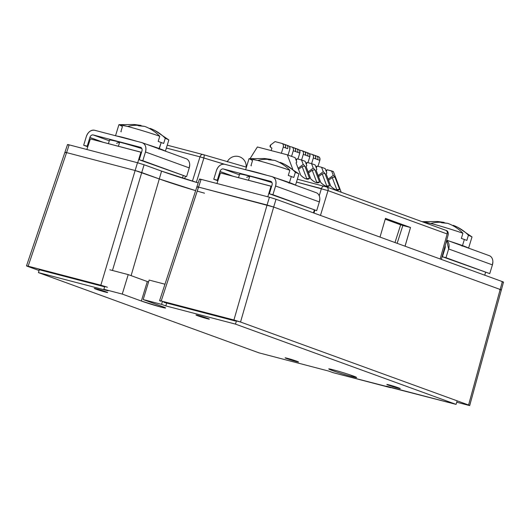 <?xml version="1.0" encoding="UTF-8"?>
<svg xmlns="http://www.w3.org/2000/svg" width="530" height="530" viewBox="0 0 530 530"><rect width="100%" height="100%" fill="white"/><g stroke="black" fill="none" stroke-linecap="round" stroke-linejoin="round"><path stroke-width="0.79" d="M296.157 361.493L298.463 361.95L294.64 360.473L285.2 357.889L296.157 361.493L296.296 361.036L296.157 361.493C302.908 363.288 293.726 359.943 287.505 358.346C280.754 356.551 289.943 359.897 296.157 361.493M397.878 388.086L400.183 388.536L396.354 387.066L386.92 384.482L397.878 388.086L398.017 387.629L397.878 388.086C404.628 389.881 395.44 386.536 389.225 384.939C382.468 383.144 391.657 386.489 397.878 388.086M105.278 292.043L107.583 292.5L103.761 291.023L94.32 288.446L105.278 292.043L105.417 291.586L105.278 292.043C112.029 293.839 102.847 290.493 96.626 288.896C89.875 287.101 99.064 290.447 105.278 292.043M206.998 318.636L209.304 319.093L205.474 317.616L196.04 315.032L206.998 318.636L207.137 318.179L206.998 318.636C213.749 320.431 204.56 317.086 198.346 315.489C191.595 313.694 200.777 317.039 206.998 318.636M351.701 376.492A14.443 0.669 -163 0 0 356.498 377.44A14.443 0.669 -163 0 0 348.535 374.365A14.443 0.669 -163 0 0 333.681 369.94A14.443 0.669 -163 0 0 328.878 368.993A14.443 0.669 -163 0 0 336.841 372.067A14.443 0.669 -163 0 0 351.701 376.492L351.993 375.538L351.701 376.492C365.76 380.229 346.627 373.266 333.681 369.94C319.623 366.203 338.756 373.166 351.701 376.492M148.559 281.993A14.443 0.669 17 0 1 147.3 281.549L141.344 301.027A14.443 0.669 -163 0 0 160.822 307.042L161.113 306.082L160.822 307.042A14.443 0.669 -163 0 0 165.618 307.99A14.443 0.669 -163 0 0 162.279 306.506L143.193 299.556L162.279 306.506C167.129 308.334 166.645 308.513 160.822 307.042L141.344 301.027L122.258 294.084L128.214 274.6L148.559 281.993M161.584 304.366L162.511 301.318L161.584 304.366L165.804 305.903L161.584 304.366L143.193 299.556L161.584 304.366M166.678 303.047L165.804 305.903L166.678 303.047M390.762 387.304L390.636 387.708L386.41 386.171L456.078 404.383L457.158 400.846L456.078 404.383L332.919 372.617L328.693 371.079L332.919 372.617L390.636 387.708L390.762 387.304M104.761 286.339L103.867 289.274L108.087 290.811L38.425 272.599L39.293 269.763L38.425 272.599L108.087 290.811L103.867 289.274L122.258 294.084L128.214 274.6L109.823 269.79L128.214 274.6L147.3 281.549L141.344 301.027L122.258 294.084L103.867 289.274L104.761 286.339M149.149 280.072L164.969 284.212L149.149 280.072L143.193 299.556L149.149 280.072M236.512 320.723L235.472 324.115L165.804 305.903L235.472 324.115L456.078 404.383L235.472 324.115L236.512 320.723M259.031 352.867L328.693 371.079L259.031 352.867L38.425 272.599L259.031 352.867M204.487 193.172A38.836 1.795 17 0 1 197.213 191.098A38.836 1.795 -163 0 0 204.487 193.172M195.63 190.634A38.836 1.795 17 0 1 159.291 178.941L131.102 275.653L159.291 178.941L141.729 172.555L112.459 270.485L141.729 172.555L159.291 178.941L195.63 190.634A38.836 1.795 -163 0 1 159.291 178.941L141.729 172.555L144.1 164.764L161.57 171.124L159.291 178.941L195.63 190.634M28.13 266.186L100.846 285.2L135.13 170.514L66.588 152.6L69.158 144.862L137.495 162.73L69.158 144.862C67.171 144.359 67.012 144.425 68.668 145.048C67.018 144.425 67.177 144.365 69.158 144.862L66.588 152.6C64.614 152.097 64.448 152.163 66.091 152.779L66.091 152.779C64.448 152.163 64.614 152.097 66.588 152.6L28.13 266.186L107.451 287.233L100.846 285.2L135.13 170.514L66.588 152.6L28.13 266.186C26.122 265.682 25.957 265.742 27.633 266.371C25.99 265.749 26.149 265.689 28.13 266.186C26.122 265.682 25.957 265.742 27.633 266.371L39.061 270.525L27.633 266.371M67.535 144.544L26.5 265.861M39.081 269.684L104.615 286.816L39.081 269.684M135.13 170.514L66.588 152.6L135.13 170.514L159.291 178.941L161.57 171.124L198.187 182.896A38.975 1.802 17 0 1 161.57 171.124L144.1 164.764L141.729 172.555L135.13 170.514L137.495 162.73L144.1 164.764L137.495 162.73L135.13 170.514L141.729 172.555M198.028 187.275C196.385 186.653 196.55 186.593 198.525 187.09L201.095 179.359L269.432 197.22L201.095 179.359C199.108 178.855 198.942 178.915 200.605 179.537C198.949 178.915 199.114 178.855 201.095 179.359L161.206 300.98L233.929 319.988L267.06 205.011L198.525 187.09C196.55 186.593 196.385 186.653 198.028 187.275C196.358 186.646 196.524 186.586 198.525 187.09L161.206 300.98C159.212 300.477 159.046 300.536 160.716 301.159C159.066 300.543 159.232 300.477 161.206 300.98C159.212 300.477 159.046 300.536 160.716 301.159M235.413 321.014L163.876 302.312L235.413 321.014M468.089 405.185L456.741 402.217L468.089 405.185C470.09 405.688 470.256 405.629 468.586 405C470.229 405.622 470.064 405.682 468.089 405.185C470.09 405.688 470.256 405.629 468.586 405L500.174 289.459C501.824 290.082 501.658 290.142 499.684 289.645C501.685 290.148 501.85 290.082 500.174 289.459L273.666 207.044L500.174 289.459L502.367 281.609C504.017 282.232 503.858 282.291 501.87 281.794C503.858 282.291 504.023 282.232 502.367 281.609L276.031 199.26L502.367 281.609L500.174 289.459C501.824 290.082 501.658 290.142 499.684 289.645L499.757 289.665M198.478 187.077L273.666 207.044L240.534 322.028L233.929 319.988L267.06 205.011L273.666 207.044L240.534 322.028L468.586 405L500.174 289.459L273.666 207.044L500.214 289.473M161.206 300.98L240.534 322.028L468.586 405M298.39 149.407A3.213 2.405 110 0 1 298.549 149.46A3.213 2.405 110 0 1 299.781 153.084L293.289 150.725L291.566 156.357L293.289 150.725L295.627 151.573C295.939 149.593 295.422 148.347 294.064 147.837L296.469 148.711C297.814 149.248 298.218 150.454 297.681 152.322L295.627 151.573L295.535 149.308M314.25 155.171L316.509 155.999C317.854 156.542 318.258 157.748 317.722 159.616L315.668 158.868L315.575 156.595M304.233 151.527L306.486 152.355C307.837 152.898 308.241 154.104 307.705 155.966L305.651 155.224L305.552 152.951M295.488 149.182L294.991 148.4M315.529 156.476L315.032 155.694M305.505 152.826L305.008 152.044M326.672 170.044L327.083 169.739L333.39 171.574L341.207 192.251L333.39 171.574L331.588 170.918L333.264 175.351L334.953 177.086L339.591 189.336C337.676 190.985 334.741 189.919 330.773 186.129A11.117 4.843 53 0 0 335.954 189.786A11.117 4.843 53 0 0 337.895 190.124A11.117 4.843 53 0 0 339.591 189.336L336.795 189.594L332.231 177.523L334.953 177.086L339.591 189.336L336.795 189.594A9.633 4.2 -127 0 1 336.418 189.932A9.633 4.2 53 0 0 336.504 189.873A9.633 4.2 53 0 0 336.795 189.594L332.231 177.523L328.56 180.286L332.231 177.523L334.953 177.086A9.633 4.2 53 0 0 333.264 175.351L328.149 179.2L333.264 175.351L331.588 170.918L327.083 169.739L326.334 171.654L326.871 169.898L325.923 170.561M316.655 166.4L317.059 166.095L321.571 167.275L323.247 171.707L324.936 173.442L329.567 185.692C327.659 187.342 324.718 186.275 320.749 182.486A11.117 4.843 53 0 0 325.937 186.143A11.117 4.843 53 0 0 327.871 186.481A11.117 4.843 53 0 0 329.567 185.692L326.772 185.951L322.214 173.88L324.936 173.442L329.567 185.692L326.772 185.951A9.633 4.2 -127 0 1 326.394 186.288A9.633 4.2 53 0 0 326.48 186.229A9.633 4.2 53 0 0 326.772 185.951L322.214 173.88L318.543 176.642L322.214 173.88L324.936 173.442A9.633 4.2 53 0 0 323.247 171.707L318.132 175.556L323.247 171.707L321.571 167.275L317.059 166.095L316.317 168.01L316.854 166.254L315.9 166.917M306.631 162.756L307.042 162.452L311.547 163.631L313.223 168.063L314.919 169.792L319.55 182.048C317.636 183.698 314.701 182.625 310.732 178.842A11.117 4.843 53 0 0 315.913 182.492A11.117 4.843 53 0 0 317.854 182.837A11.117 4.843 53 0 0 319.55 182.048L316.755 182.307L312.19 170.236L314.919 169.792L319.55 182.048L316.755 182.307A9.633 4.2 -127 0 1 316.377 182.645A9.633 4.2 53 0 0 316.463 182.585A9.633 4.2 53 0 0 316.755 182.307L312.19 170.236L308.52 172.999L312.19 170.236L314.919 169.792A9.633 4.2 53 0 0 313.223 168.063L308.115 171.912L313.223 168.063L311.547 163.631L307.042 162.452L306.294 164.36L306.83 162.604L305.883 163.266M296.615 159.106L297.019 158.801L301.53 159.98L303.206 164.413L304.896 166.148L309.527 178.398C307.619 180.054 304.677 178.981 300.709 175.191A11.117 4.843 53 0 0 305.896 178.848A11.117 4.843 53 0 0 307.837 179.193A11.117 4.843 53 0 0 309.527 178.398L306.738 178.663L302.173 166.586L304.896 166.148L309.527 178.398L306.738 178.663A9.633 4.2 -127 0 1 306.353 179.001A9.633 4.2 53 0 0 306.439 178.935A9.633 4.2 53 0 0 306.738 178.663L302.173 166.586L298.503 169.348L302.173 166.586L304.896 166.148A9.633 4.2 53 0 0 303.206 164.413L298.092 168.268L303.206 164.413L301.53 159.98L297.019 158.801L296.277 160.716L296.813 158.96L295.859 159.623M284.193 144.233L286.445 145.061C287.797 145.604 288.201 146.81 287.664 148.678L285.61 147.93L285.518 145.657M289.327 146.373L291.897 147.048L289.327 146.373M309.368 153.667L311.938 154.336L309.368 153.667M299.344 150.023L301.921 150.692L299.344 150.023M325.175 168.586L326.851 173.019A9.633 4.2 53 0 0 326.758 173.085A9.633 4.2 53 0 0 326.142 173.88L326.851 173.019L325.175 168.586L321.571 167.275L325.175 168.586M315.158 164.943L316.834 169.375A9.633 4.2 53 0 0 316.735 169.441A9.633 4.2 53 0 0 316.118 170.229L316.834 169.375L315.158 164.943L311.547 163.631L315.158 164.943M305.134 161.292L306.81 165.731A9.633 4.2 53 0 0 306.718 165.797A9.633 4.2 53 0 0 306.101 166.586L306.81 165.731L305.134 161.292L301.53 159.98L305.134 161.292M295.117 157.649L296.793 162.081A9.633 4.2 53 0 0 296.694 162.147A9.633 4.2 53 0 0 296.078 162.942L296.793 162.081L295.117 157.649L287.3 154.806L292.726 169.163L287.3 154.806L295.117 157.649M293.289 150.725A3.213 2.405 -70 0 0 292.056 147.095A3.213 2.405 -70 0 0 291.897 147.048C293.262 147.605 293.726 148.831 293.289 150.725M271.897 148.095L270.433 147.088L271.897 148.095L271.135 150.58L271.897 148.095M318.431 156.701A3.213 2.405 110 0 1 318.59 156.748A3.213 2.405 110 0 1 319.822 160.378L313.329 158.013A3.213 2.405 -70 0 0 312.097 154.389A3.213 2.405 -70 0 0 311.938 154.336C313.303 154.893 313.767 156.118 313.329 158.013L311.607 163.651L313.329 158.013L315.668 158.868C315.979 156.887 315.463 155.641 314.104 155.124L312.13 154.402M308.414 153.057A3.213 2.405 110 0 1 308.573 153.104A3.213 2.405 110 0 1 309.805 156.734L303.312 154.369A3.213 2.405 -70 0 0 302.08 150.745A3.213 2.405 -70 0 0 301.921 150.692C303.279 151.249 303.743 152.474 303.312 154.369L301.583 160.007L303.312 154.369L305.651 155.224C305.962 153.243 305.439 151.997 304.081 151.481L302.107 150.752M285.465 145.538L284.968 144.756M270.644 144.928A1.285 0.961 -70 0 0 270.433 147.088L270.644 144.928L275.043 141.616L281.88 143.398L275.043 141.616L270.644 144.928M294.885 148.294L296.469 148.711C297.807 149.221 298.211 150.421 297.681 152.322L299.781 153.084L297.959 159.053L299.781 153.084L299.761 150.739M298.549 149.46L296.469 148.711M284.868 144.65L286.445 145.061C287.79 145.571 288.194 146.777 287.664 148.678L283.272 147.075L281.377 153.256L283.272 147.075A3.213 2.405 -70 0 0 282.04 143.451A3.213 2.405 -70 0 0 281.88 143.398C283.239 143.961 283.702 145.187 283.272 147.075L285.61 147.93C285.922 145.949 285.398 144.703 284.04 144.186L282.073 143.464M288.373 145.763A3.213 2.405 110 0 1 288.532 145.816A3.213 2.405 110 0 1 289.764 149.44L288.042 155.078L289.764 149.44L289.744 147.095M314.926 155.588L316.509 155.999C317.848 156.509 318.252 157.715 317.722 159.616L319.822 160.378L318 166.34L319.822 160.378L319.802 158.033M318.59 156.748L316.509 155.999M304.902 151.944L306.486 152.355C307.831 152.865 308.235 154.071 307.705 155.966L309.805 156.734L307.976 162.697L309.805 156.734L309.785 154.382M298.529 149.453L299.145 149.811M299.212 149.877L299.715 150.619M286.624 145.121L289.122 146.167M289.195 146.227L289.698 146.976M318.57 156.741L319.179 157.105M319.252 157.165L319.756 157.913M306.665 152.408L309.162 153.455M309.228 153.521L309.739 154.27M330.773 186.129L326.142 173.88L330.773 186.129M320.749 182.486L316.118 170.229L320.749 182.486M310.732 178.842L306.101 166.586L310.732 178.842M300.709 175.191L296.078 162.942L300.709 175.191M257.375 146.982L287.3 154.806L257.375 146.982L250.1 158.576L257.375 146.982M248.504 180.273L249.762 176.165A30.594 1.418 17 0 1 271.976 182.585A30.594 1.418 17 0 0 249.762 176.165L246.675 177.311L249.762 176.165L248.504 180.273M254.453 177.424L249.762 176.165A30.594 1.418 17 0 0 239.593 174.165A30.594 1.418 17 0 1 249.762 176.165L254.453 177.424M118.402 146.26L119.661 142.146A30.594 1.418 17 0 1 141.874 148.572A30.594 1.418 17 0 0 119.661 142.146L116.573 143.299L119.661 142.146L118.402 146.26M124.351 143.411L119.661 142.146A30.594 1.418 17 0 0 109.491 140.152A30.594 1.418 17 0 1 119.661 142.146L124.351 143.411M462.027 246.159L462.511 245.569L449.526 241.203A26.109 1.212 -163 0 1 462.505 245.569L464.366 239.487L462.505 245.569A26.109 1.212 -163 0 1 468.447 248.086L462.511 245.569L462.027 246.159M422.231 221.646L430.738 223.435A73.65 48.78 -75.3 0 1 439.854 222.242L438.085 221.831L444.18 222.408L437.555 221.474L422.099 221.686A26.109 1.212 17 0 1 430.738 223.435A26.109 1.212 17 0 1 462.928 233.233L461.345 238.414A26.109 1.212 17 0 1 464.366 239.487L466.844 240.415L468.427 235.234L471.885 236.831L457.841 227.35M441.636 222.759L447.724 223.335L439.854 222.242A73.65 48.78 104.7 0 0 430.738 223.435C438.621 225.442 454.839 230.384 462.928 233.233L461.345 238.414L464.366 239.487A26.109 1.212 17 0 1 466.844 240.415L468.427 235.234C463.988 230.729 458.92 227.43 453.223 225.336L453.097 225.753L453.223 225.336L457.536 227.191M438.085 221.831L444.18 222.408L444.047 222.845L444.18 222.408M462.928 233.233C458.397 228.662 453.335 225.363 447.724 223.335C453.422 225.429 458.49 228.728 462.928 233.233M468.427 235.234A26.109 1.212 17 0 1 471.992 236.99L468.58 248.139M445.975 257.686L489.746 273.613L492.416 264.887L448.645 248.961L445.975 257.686L442.424 256.758L489.746 273.613L445.975 257.686L448.645 248.961A8.155 6.102 -70 0 0 446.644 240.348L448.645 248.961L492.416 264.887L489.746 273.613L442.424 256.758L445.975 257.686M446.697 240.176L489.289 255.672A8.155 6.102 110 0 1 492.416 264.887L492.88 261.787M445.094 248.033L442.424 256.758L445.094 248.033A3.266 2.438 -70 0 0 445.127 245.794L445.094 248.033M158.861 149.175L159.345 148.592L146.359 144.226A26.109 1.212 -163 0 1 159.338 148.585L161.2 142.504L158.861 149.175M137.038 141.358L116.454 135.971A26.109 1.212 -163 0 1 124.126 137.714A26.109 1.212 -163 0 1 137.038 141.358M115.533 135.733L118.892 124.749A26.109 1.212 17 0 1 127.571 126.451A26.109 1.212 17 0 1 159.762 136.256L158.178 141.437A26.109 1.212 17 0 1 161.2 142.504L163.677 143.438L165.261 138.257L168.719 139.847L154.674 130.373M121.257 131.831L120.873 131.685L122.456 126.504L119.064 124.669L127.571 126.451C135.455 128.465 151.673 133.401 159.762 136.256L158.178 141.437L161.2 142.504A26.109 1.212 17 0 1 163.677 143.438L165.261 138.257C160.822 133.745 155.754 130.446 150.056 128.359L149.93 128.777L150.056 128.359L154.369 130.214M138.469 125.776L144.557 126.359L136.687 125.266A73.65 48.78 104.7 0 0 127.571 126.451A73.65 48.78 -75.3 0 1 136.687 125.266L134.918 124.848L141.013 125.431L140.881 125.868L141.013 125.431L134.388 124.497L119.064 124.669M134.918 124.848L141.013 125.431M159.762 136.256C155.23 131.685 150.169 128.386 144.557 126.359C150.255 128.445 155.323 131.745 159.762 136.256M165.261 138.257A26.109 1.212 17 0 1 168.825 140.013L165.413 151.156M165.28 151.11A26.109 1.212 -163 0 0 159.338 148.585L165.28 151.11M87.775 146.744L83.667 145.246L86.337 136.515L83.667 145.246L87.775 146.744M142.809 160.709L186.58 176.636L189.25 167.904L145.478 151.977L142.809 160.709L139.257 159.782L186.58 176.636L142.809 160.709L145.478 151.977A8.155 6.102 -70 0 0 142.351 142.769A8.155 6.102 -70 0 0 141.947 142.636L94.632 130.267A8.155 6.102 -70 0 0 86.337 136.515C88.132 131.877 90.902 129.79 94.632 130.267L141.947 142.636C145.392 144.041 146.572 147.154 145.478 151.977L189.25 167.904L186.58 176.636L139.257 159.782L142.809 160.709M87.887 146.419L83.667 145.246L87.218 146.174L89.888 137.442L103.164 142.278L89.888 137.442C90.597 135.594 91.703 134.759 93.207 134.945L140.516 147.314C141.894 147.87 142.365 149.115 141.927 151.05L139.257 159.782L141.927 151.05A3.266 2.438 -70 0 0 140.675 147.367A3.266 2.438 -70 0 0 140.516 147.314L93.207 134.945A3.266 2.438 -70 0 0 89.888 137.442L87.218 146.174L87.887 146.419M142.351 142.769L186.123 158.695A8.155 6.102 110 0 1 189.25 167.904L189.714 164.803M109.293 140.801L93.207 134.945L109.293 140.801M288.969 183.194L289.453 182.605L276.461 178.239A26.109 1.212 -163 0 1 289.44 182.598L291.301 176.523L289.44 182.598A26.109 1.212 -163 0 1 295.382 185.122L289.453 182.605L288.969 183.194M267.14 175.37L246.556 169.991A26.109 1.212 -163 0 1 254.228 171.727A26.109 1.212 -163 0 1 267.14 175.37M245.635 169.746L248.994 158.761A26.109 1.212 17 0 1 257.673 160.464A26.109 1.212 17 0 1 289.864 170.269L288.28 175.45A26.109 1.212 17 0 1 291.301 176.523L293.779 177.451L295.362 172.27L298.827 173.86L284.776 164.386M251.359 165.844L250.975 165.698L252.558 160.517L249.173 158.682L257.673 160.464C265.556 162.478 281.774 167.414 289.864 170.269L288.28 175.45L291.301 176.523A26.109 1.212 17 0 1 293.779 177.451L295.362 172.27C290.924 167.758 285.856 164.459 280.158 162.372L280.032 162.79L280.158 162.372L284.471 164.227M268.571 159.788L274.659 160.371L266.789 159.278A73.65 48.78 104.7 0 0 257.673 160.464A73.65 48.78 -75.3 0 1 266.789 159.278L265.02 158.861L271.115 159.444L270.982 159.881L271.115 159.444L264.49 158.51L249.173 158.682M265.02 158.861L271.115 159.444M289.864 170.269C285.339 165.698 280.271 162.399 274.659 160.371C280.357 162.458 285.425 165.757 289.864 170.269M295.362 172.27A26.109 1.212 17 0 1 298.927 174.025L295.521 185.169M217.883 180.756L213.769 179.259L216.439 170.534L213.769 179.259L217.883 180.756M272.91 194.722L316.682 210.648L319.351 201.917L275.58 185.99L272.91 194.722L269.359 193.794L316.682 210.648L272.91 194.722L275.58 185.99A8.155 6.102 -70 0 0 272.453 176.781A8.155 6.102 -70 0 0 272.049 176.649L224.74 164.28A8.155 6.102 -70 0 0 216.439 170.534C218.241 165.89 221.003 163.803 224.74 164.28L272.049 176.649C275.501 178.053 276.673 181.167 275.58 185.99L319.351 201.917L316.682 210.648L269.359 193.794L272.91 194.722M217.989 180.432L213.769 179.259L217.32 180.187L219.99 171.462L233.266 176.291L219.99 171.462C220.705 169.607 221.805 168.772 223.309 168.957L270.618 181.326C271.996 181.883 272.466 183.128 272.029 185.063L269.359 193.794L272.029 185.063A3.266 2.438 -70 0 0 270.777 181.379A3.266 2.438 -70 0 0 270.618 181.326L223.309 168.957A3.266 2.438 -70 0 0 219.99 171.462L217.32 180.187L217.989 180.432M272.453 176.781L316.231 192.708A8.155 6.102 110 0 1 319.351 201.917L319.815 198.816M239.394 174.814L223.309 168.957L239.394 174.814M224.508 164.227A49.416 2.286 17 0 1 203.911 157.98L196.339 182.353L203.911 157.98L204.269 154.899L202.838 154.482A3.266 2.16 104.7 0 0 199.995 156.84L224.508 164.227M321.418 188.587L319.232 195.769L321.418 188.587L296.469 182.062L328.017 190.621C328.415 188.726 327.938 187.501 326.586 186.944L324.261 186.222A3.266 2.16 104.7 0 0 324.261 186.222A3.266 2.16 104.7 0 0 321.418 188.587C322.127 186.785 323.115 186.01 324.386 186.262L326.752 186.991A3.266 2.438 -70 0 0 326.745 186.991L445.889 230.338A3.266 2.438 110 0 1 447.154 233.969L328.017 190.621L320.471 215.425L328.017 190.621A3.266 2.438 -70 0 0 326.752 186.991L297.35 179.186M202.964 154.522C201.691 154.27 200.704 155.045 199.995 156.84L166.367 148.049L199.995 156.84L192.41 181.18L199.995 156.84L203.911 157.98L204.295 154.906L167.248 145.174M441.331 259.402L448.294 234.452C448.327 230 445.498 230.49 445.889 230.338A3.266 2.438 110 0 0 445.723 230.285C447.075 230.848 447.552 232.074 447.154 233.969L328.017 190.621M314.316 210.026L313.455 212.874L314.316 210.026M313.972 213.06L314.853 210.165L313.972 213.06M184.645 178.802L185.401 176.324L184.645 178.802M183.175 175.741L182.452 178.113L183.175 175.741M440.178 258.978L447.154 233.969L440.178 258.978M485.526 272.44L484.758 275.202L485.526 272.44M444.69 249.345L444.186 249.16L444.69 249.345M271.625 186.381L271.035 186.162L267.802 196.796L271.035 186.162L220.48 172.946L216.962 183.506L220.48 172.946L271.625 186.381M141.523 152.368L140.934 152.15L137.701 162.783L140.934 152.15L90.378 138.933L86.86 149.493L90.378 138.933L141.523 152.368M405.019 246.192L410.518 227.496L402.853 225.495L397.149 243.323L402.853 225.495L385.231 219.208L400.654 224.813L410.518 227.496L385.469 218.386L410.518 227.496L405.059 246.205M400.654 224.813L394.983 242.535L400.654 224.813M380.017 237.095L385.469 218.386M269.432 197.22L276.031 199.26L273.666 207.044L276.031 199.26L269.432 197.22L267.067 205.011L269.432 197.22M139.337 171.753L138.436 171.468M196.928 186.752L159.583 300.656M267.067 205.011L198.525 187.09L273.666 207.044M270.817 206.097L270.38 205.965M503.5 282.112L469.719 405.503M292.09 147.108L294.223 147.883M239.593 174.165L238.52 177.663L239.593 174.165M109.491 140.152L108.418 143.65L109.491 140.152M246.139 167.102A9.957 9.957 0 0 0 227.257 161.855M246.423 167.175L204.295 154.906M199.472 179.034L196.895 186.772"/></g></svg>
